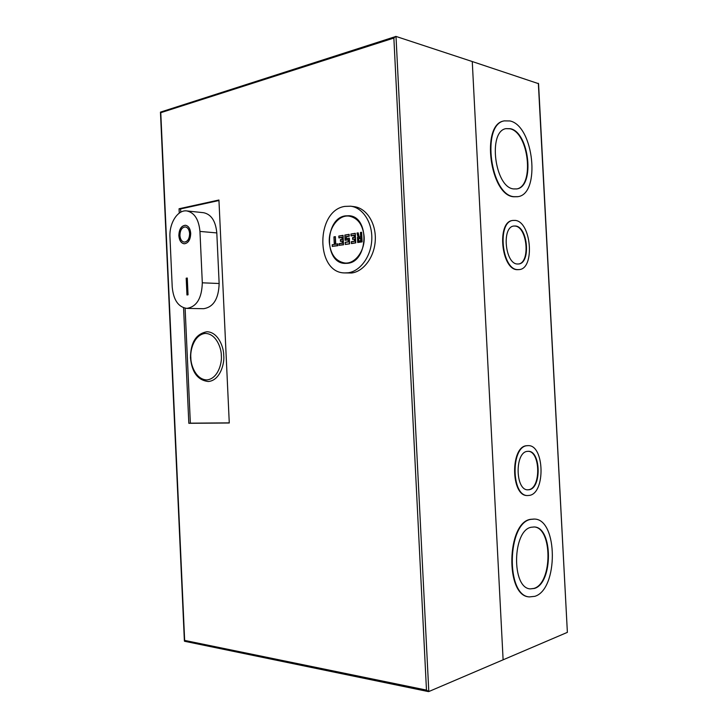 <?xml version="1.0" encoding="UTF-8"?>
<svg xmlns="http://www.w3.org/2000/svg" width="728" height="728" viewBox="0 0 728 728"><rect width="100%" height="100%" fill="white"/><g stroke="black" fill="none" stroke-linecap="round" stroke-linejoin="round"><path stroke-width="1.09" d="M179.261 213.122L179.061 208.763L218.937 200.009L229.274 422.995L188.825 423.305L183.565 307.798M188.825 423.305L190.354 423.168L185.112 308.226M180.744 212.185L180.589 208.927L179.061 208.763M229.265 422.868L190.354 423.168M180.589 208.927L218.964 200.518M184.594 641.277L184.648 640.413L426.471 690.099L393.866 38.056L160.77 112.694L160.46 112.121L396.005 36.427L472.263 61.543L503.112 659.814L472.263 61.543L538.556 83.675L567.376 632.359L538.347 83.301M393.866 38.056L395.513 36.464M426.471 690.099L428.801 691.555L567.376 632.359M223.714 355.455C224.734 362.89 220.384 380.498 208.317 381.508C197.825 380.307 191.874 372.399 190.472 357.794C190.627 342.433 196.123 333.752 206.961 331.75C218.591 332.068 223.933 348.111 223.714 355.455M190.709 233.369C190.463 239.812 188.288 243.289 184.184 243.789C181.072 243.188 179.297 240.477 178.851 235.663C179.088 229.202 181.29 225.726 185.44 225.252C188.507 225.88 190.263 228.592 190.709 233.369M185.513 225.261C181.39 225.789 179.206 229.256 178.979 235.672C179.416 240.44 181.172 243.143 184.239 243.798M185.376 226.945L185.44 226.954C187.942 227.464 189.389 229.684 189.753 233.597C189.553 238.866 187.769 241.705 184.402 242.115L184.339 242.115M179.916 235.453C180.107 230.166 181.909 227.327 185.303 226.936C187.815 227.454 189.253 229.666 189.626 233.588C189.426 238.857 187.642 241.696 184.275 242.106C181.736 241.614 180.28 239.394 179.916 235.453M199.954 231.422C198.808 219.392 194.412 212.558 186.759 210.92C177.641 209.6 169.078 223.287 169.961 237.21L172.227 287.114C173.482 300.009 178.342 307.107 186.787 308.399C196.642 306.843 201.82 298.307 202.311 282.81L199.954 231.422L216.808 232.924C215.67 221.084 211.275 214.351 203.613 212.713L186.759 210.92M186.959 294.967L186.195 278.196L187.278 278.032L188.042 294.822L186.959 294.967M216.808 232.924L219.146 283.511L202.311 282.81M186.787 308.399L203.603 308.699C213.459 307.161 218.646 298.771 219.146 283.511M187.278 278.06L186.195 278.196M186.323 278.196L187.087 294.949M518.955 269.615L517.317 269.679C501.292 269.924 496.532 221.794 512.503 220.502L512.712 220.466M517.763 269.624C501.738 269.87 496.978 221.722 512.94 220.429L515.187 220.402C531.313 221.585 535.171 268.65 519.246 269.588L517.763 269.624M517.553 196.724L513.513 196.76C489.971 195.186 480.717 124.588 503.767 120.984L504.267 120.866M513.95 196.687C490.417 195.104 481.163 124.488 504.204 120.884L509.991 120.957C533.842 125.844 540.877 193.967 517.927 196.66L513.95 196.687M527.3 495.54L527.054 495.531C510.81 495.914 510.355 446.728 526.517 445.718L527.946 445.636M529.565 495.386L527.509 495.55C511.265 495.932 510.801 446.737 526.963 445.718L528.246 445.636C544.38 444.844 545.709 492.865 529.565 495.386M529.402 596.924L528.874 596.86C505.105 595.613 506.77 522.804 530.366 519.355L534.088 519.046M534.834 596.332L529.32 596.915C505.56 595.668 507.225 522.831 530.812 519.383L534.498 519.064C557.985 519.292 558.476 589.361 534.834 596.332M515.488 226.008C527.927 226.799 530.976 263.227 518.682 263.973L517.471 264C505.086 264.064 501.501 226.99 513.813 226.035L515.488 226.008M518.4 264.009C530.566 262.908 527.381 226.845 515.042 226.071L513.677 226.062M510.401 128.692C529.347 132.314 535.107 186.705 516.853 188.916L513.549 188.925C494.794 187.396 487.633 131.422 505.942 128.638L510.401 128.692M516.48 188.98C534.68 186.641 528.883 132.396 509.964 128.783L505.942 128.647M527.263 451.378L528.319 451.305C540.777 450.732 541.732 487.906 529.265 489.716L527.745 489.835C515.224 490.171 514.787 452.297 527.263 451.378M527.609 489.826L528.819 489.698C541.195 487.906 540.394 451.078 528.028 451.305M531.231 527.245L534.307 526.972C552.998 527.218 553.225 583.183 534.425 588.452L530.193 588.888C511.32 587.996 512.448 530.275 531.231 527.245M530.193 588.897L533.97 588.406C552.752 583.146 552.57 527.309 533.906 526.945M364.137 236.7C362.899 224.816 357.921 217.954 349.194 216.125C338.529 214.496 328.319 228.255 329.311 242.351C330.558 254.536 335.754 261.425 344.89 263.017C355.118 264.137 365.11 250.741 364.137 236.7M361.589 232.278L360.46 232.459L361.616 232.268L362.116 241.878L357.721 242.497L357.475 237.428L358.194 237.437L357.084 233.178L357.939 233.042L359.05 237.301L360.733 237.028L360.515 232.614L361.379 232.469L361.834 241.696L357.721 242.497M357.767 242.369L357.53 237.519M357.475 237.428L358.194 237.437M357.503 237.392L358.121 237.292L357.048 233.142M358.085 237.319L356.984 233.06L358.121 232.851M357.084 233.178L358.167 232.842L359.277 237.101L360.651 236.882L359.05 237.301M360.733 237.028L360.46 232.459M352.589 237.61L354.281 237.337L352.561 237.646L352.707 239.294L354.427 239.011L354.536 241.305L354.427 239.011M354.354 237.492L354.245 235.199L354.354 237.492L352.634 237.765M354.19 235.426L351.087 235.945L350.996 234.17M351.033 235.872L350.969 234.034L355.237 233.333M350.969 234.034L355.291 233.324L355.755 242.879L351.46 243.561L351.387 241.814L354.536 241.305M351.451 243.361L351.369 241.787M351.369 241.66L354.463 241.159L351.387 241.814M354.472 241.186L354.372 239.175M354.372 239.248L352.707 239.294M352.689 239.321L352.616 237.747M348.221 239.858L345.099 240.295L344.844 235.089L349.085 234.352M344.872 235.053L349.112 234.343L349.231 236.245L346.328 236.727L346.419 238.62L349.276 238.156M346.419 238.62L349.331 238.147L349.604 243.853L345.3 244.462L345.263 242.406L348.384 241.905L348.266 239.63L345.154 240.131L344.917 235.208L349.112 234.343M345.345 244.326L345.245 242.388M345.218 242.251L348.312 241.76L345.263 242.406M348.384 241.905L348.266 239.63M345.136 240.158L344.899 235.19M340.431 239.603L342.069 239.33L340.386 239.639L340.531 241.259L342.215 240.995L342.324 243.261L342.215 240.995M342.142 239.476L342.033 237.21L342.142 239.476L340.458 239.749M341.978 237.446L338.939 237.938L338.857 236.191M338.893 237.874L338.829 236.054L343.006 235.362L343.243 244.635L339.312 245.263L339.239 243.753L342.324 243.261M338.829 236.054L343.061 235.353L343.516 244.817L339.312 245.263M339.303 245.281L339.221 243.734M339.221 243.598L342.251 243.116L339.239 243.753M342.251 243.143L342.16 241.15M342.16 241.223L340.531 241.259M340.513 241.286L340.44 239.73M332.25 244.708L334.361 244.535L333.934 236.909L335.317 236.646L335.471 244.353L337.565 244.016L337.637 245.527L332.359 246.364L332.286 244.863M334.361 244.535L333.988 237M333.961 236.864L335.362 236.636L335.735 244.153L337.565 244.016M335.735 244.153L337.819 243.825L337.91 245.7L332.359 246.364M332.35 246.383L332.277 244.845M355.755 242.879L351.469 243.334M355.264 233.324L355.473 242.697M350.951 234.07L355.027 233.524M348.885 234.543L349.231 236.245M349.604 243.853L345.354 244.308M349.304 238.147L349.331 243.671M346.392 238.62L349.067 238.347M346.328 236.727L346.164 238.82M338.802 236.09L342.797 235.554M360.642 238.202L360.769 240.895L358.749 241.214L358.613 238.529L360.642 238.202L360.697 240.777L360.578 238.365M360.697 240.741L359.004 241.014L360.697 240.741M358.895 238.711L360.588 238.438M344.572 272.927L351.624 273C363.836 271.508 374.683 256.638 375.302 239.831C376.058 223.023 366.393 208.108 354.245 206.67L350.705 206.206C362.863 207.644 372.536 222.613 371.79 239.485C371.162 256.356 360.315 271.289 348.084 272.791L344.572 272.927C315.452 272.763 315.652 210.519 344.844 206.397L350.705 206.206M345.791 263.081L346.892 263.381M347.62 263.299L344.872 263.399C324.115 263.126 324.488 218.573 345.309 215.87L349.249 215.743C369.86 216.817 368.259 261.78 347.62 263.299M351.278 216.143L350.141 216.234M160.77 112.694L184.648 640.413M428.801 691.555L396.005 36.427M190.845 357.748C190.035 350.878 193.712 335.208 204.796 333.46C216.007 333.033 221.549 348.357 221.321 355.573C222.213 362.699 218.118 378.733 206.925 379.916C195.75 379.752 190.663 364.692 190.845 357.748M357.785 242.333L357.548 237.546M354.245 235.199L351.096 235.717L351.014 234.189M348.958 236.063L346.046 236.545M342.033 237.21L338.948 237.719L338.875 236.209M333.997 237.019L335.108 236.837M358.749 241.214L358.613 238.529M160.46 112.121L184.393 641.031M184.557 641.268L428.319 691.573M527.054 495.531L527.509 495.55M352.361 216.498L349.194 216.125M360.66 236.909L360.442 232.496M354.281 237.374L354.181 235.353M352.652 239.457L352.561 237.646M351.406 243.498L351.324 241.696M348.312 241.787L348.212 239.785M345.3 244.462L345.199 242.287M342.069 239.366L341.969 237.364M340.476 241.423L340.386 239.639M339.257 245.418L339.166 243.634M334.298 244.417L333.934 236.909M332.305 246.519L332.223 244.744M348.02 263.236L344.89 263.017"/></g></svg>
